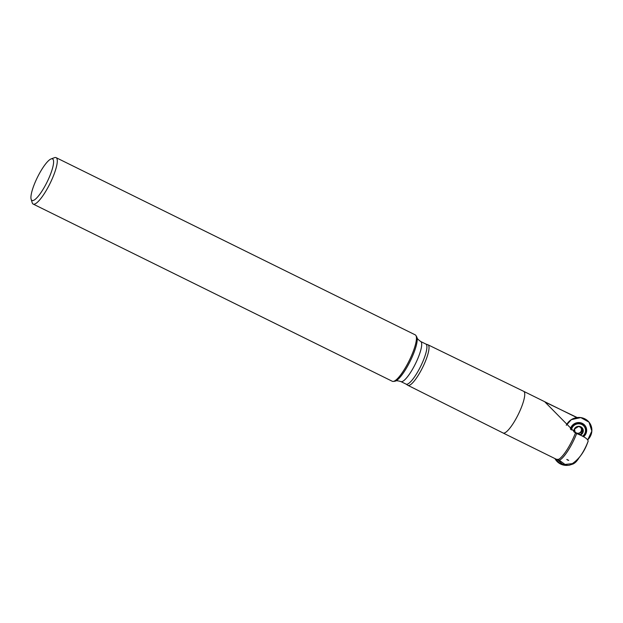 <?xml version="1.0" encoding="UTF-8"?>
<svg xmlns="http://www.w3.org/2000/svg" width="623" height="623" viewBox="0 0 623 623"><rect width="100%" height="100%" fill="white"/><g stroke="black" fill="none" stroke-linecap="round" stroke-linejoin="round"><path stroke-width="0.93" d="M576.75 460.062A16.4 3.8 -63.7 0 0 588.135 441.177L588.174 441.076C584.74 451.247 579.452 458.769 572.303 463.644L565.014 464.447L558.239 459.463A23.238 5.389 -63.7 0 0 575.457 432.923L545.024 402.061L577.171 417.542M568.706 460.366L566.829 459.439L568.706 460.366A3.668 3.52 152.1 0 1 566.829 459.439M588.135 441.177C587.98 439.051 584.148 436.505 576.641 433.546L575.457 432.923M407.94 385.357A22.623 5.241 116.3 0 1 407.691 385.193L406.095 384.142A22.35 5.179 116.3 0 0 420.634 366.394A22.35 5.179 116.3 0 0 425.875 344.06L427.682 344.683A22.623 5.241 116.3 0 1 427.962 344.784A22.623 5.241 116.3 0 1 422.659 367.391A22.623 5.241 116.3 0 1 407.94 385.357L503.088 432.993A23.238 5.389 -63.7 0 0 503.096 433.001L556.277 459.237L558.239 459.463M33.167 204.071L392.326 381.292A25.886 5.996 -63.7 0 0 393.331 381.424A25.886 5.996 -63.7 0 0 407.201 364.533A25.886 5.996 -63.7 0 0 415.946 335.579A25.886 5.996 -63.7 0 0 415.237 334.863L56.078 157.642A25.886 5.996 116.3 0 1 48.041 187.305A25.886 5.996 116.3 0 1 33.167 204.071A25.886 5.996 116.3 0 1 32.217 202.771L31.15 199.298A23.168 5.366 116.3 0 1 37.442 177.306A23.168 5.366 116.3 0 1 51.063 158.943A23.168 5.366 116.3 0 1 45.308 185.459A23.168 5.366 116.3 0 1 31.15 199.298M393.331 381.424L394.671 381.276A25.06 5.809 -63.7 0 0 395.395 381.12A25.06 5.809 -63.7 0 0 410.175 361.231A25.06 5.809 -63.7 0 0 416.966 337.409A25.06 5.809 -63.7 0 0 416.764 336.926A25.06 5.809 -63.7 0 0 416.647 336.731L415.946 335.579M51.063 158.943L54.474 157.674A25.886 5.996 116.3 0 1 56.078 157.642M567.903 422.721A13.597 13.044 -27.9 0 1 571.33 419.653L566.276 425.275A13.597 13.044 -27.9 0 1 567.903 422.721L567.935 422.682A13.488 12.943 -27.9 0 1 576.579 417.636M579.203 426.638A3.512 3.364 152.1 0 0 578.798 426.537M574.165 432.035A4.556 4.377 -27.9 0 1 574.601 428.974L578.448 426.529L579.367 426.708M579.468 426.817L579.001 426.257M580.963 427.97A3.512 3.364 -27.9 0 1 581.485 429.66L582.123 428.133M579.312 426.677L582.505 428.64M574.414 429.971L574.601 428.974A4.556 4.377 -27.9 0 1 582.419 428.492L582.474 429.597L581.944 428.585M582.474 429.597L582.7 431.832M582.482 431.653L581.485 429.66A3.512 3.364 -27.9 0 1 579.834 432.697L581.002 432.526L582.17 431.35M582.536 431.677L582.552 432.899L581.532 433.53L581.002 432.526M581.532 433.53L579.702 434.854M578.346 434.254L579.834 432.697A3.512 3.364 -27.9 0 1 576.361 432.915L577.163 433.756M579.717 434.683L579.18 433.678M575.27 432.806L576.361 432.915A3.512 3.364 -27.9 0 1 574.959 431.599M574.507 432.276L574.865 430.322L574.367 429.372M574.546 429.706A3.512 3.364 -27.9 0 1 574.803 428.655M582.419 428.492A4.556 4.377 -27.9 0 1 580.099 435.041M573.923 431.864A4.758 4.563 -27.9 0 1 583.066 429.379A4.758 4.563 -27.9 0 1 580.332 435.15M571.447 429.971A7.141 6.845 -27.9 0 1 584.763 427.362A7.141 6.845 -27.9 0 1 582.513 436.225M570.987 429.59A7.141 6.845 -27.9 0 1 584.343 426.584L584.763 427.362M557.967 459.322A11.276 10.825 152.1 0 0 559.096 461.145L562.024 463.746A11.276 10.825 152.1 0 0 568.628 465.272A11.276 10.825 152.1 0 0 569.329 465.194L573.191 463.94A11.276 10.825 152.1 0 0 576.82 460.934A11.276 10.825 152.1 0 0 578.051 459.05M567.787 465.334L560.272 463.87L554.945 458.583A13.597 13.044 152.1 0 0 567.592 465.358L569.329 465.194M577.303 460.327A13.597 13.044 152.1 0 0 577.466 460.124A13.597 13.044 152.1 0 0 578.751 458.224L577.311 460.327M578.479 458.559L577.466 460.124M576.999 460.709L578.346 458.435M572.148 464.275L569.788 465.046M562.024 463.746L563.994 464.945C560.202 463.964 557.671 462.087 556.417 459.299M557.523 459.517L559.096 461.145M571.33 419.653A13.597 13.044 -27.9 0 1 577.786 417.496A13.597 13.044 -27.9 0 1 590.775 424.979A13.597 13.044 -27.9 0 1 587.793 439.745L591.85 431.077L589.039 422.176L580.8 417.589L571.33 419.653M583.533 436.762A8.333 7.99 152.1 0 0 576.454 422.846A8.333 7.99 152.1 0 0 570.372 429.021A8.333 7.99 152.1 0 0 570.364 429.068M577.786 417.496L576.812 417.581L523.663 391.322A23.238 5.389 -63.7 0 0 523.655 391.314A23.238 5.389 -63.7 0 1 518.211 414.544A23.238 5.389 -63.7 0 1 503.096 433.001M584.436 424.909A8.161 7.826 -27.9 0 1 582.707 436.326M576.641 433.546A23.557 5.459 116.3 0 1 559.197 460.319M416.966 337.409C416.834 338.227 418.072 339.59 420.657 341.482A22.35 5.179 116.3 0 1 415.416 363.816A22.35 5.179 116.3 0 1 400.877 381.572C397.801 380.669 395.971 380.513 395.395 381.12M582.419 429.605L581.89 428.608M581.485 433.491L580.955 432.487M579.702 434.62L579.172 433.624M425.875 344.06L420.657 341.482M406.095 384.142L400.877 381.572M427.962 344.784L523.655 391.314M572.802 425.447L577.28 423.079"/></g></svg>
